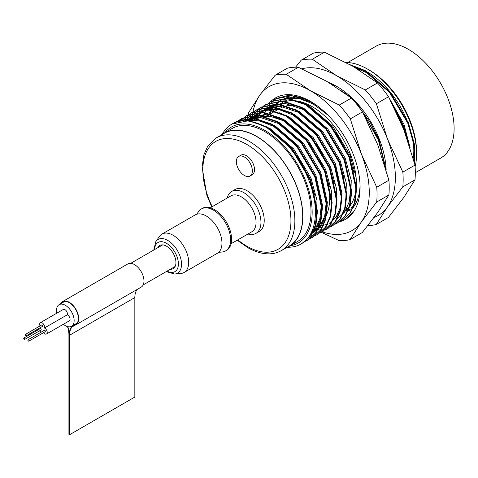<?xml version="1.0" encoding="UTF-8"?>
<svg xmlns="http://www.w3.org/2000/svg" width="478" height="478" viewBox="0 0 478 478"><rect width="100%" height="100%" fill="white"/><g stroke="black" fill="none" stroke-linecap="round" stroke-linejoin="round"><path stroke-width="0.72" d="M415.31 172.725L440.722 158.057A64.608 37.302 -120 0 0 440.722 83.453A64.608 37.302 -120 0 0 376.114 46.157L347.751 62.528M413.996 161.217A64.608 37.302 -120 0 0 414.169 160.297M161.94 234.118L195.221 214.903A22.149 12.787 60 0 1 200.318 213.917A22.149 12.787 60 0 1 219.324 231.567A22.149 12.787 60 0 1 217.376 253.268L184.09 272.484A22.149 12.787 -120 0 0 184.09 246.905A22.149 12.787 -120 0 0 161.94 234.118A22.149 12.787 -120 0 0 159.461 236.413L155.876 241.492L153.785 250.018M155.876 241.492A19.455 11.233 -120 0 1 177.505 250.711A19.455 11.233 -120 0 1 174.673 274.049L180.869 273.482A22.149 12.787 -120 0 0 184.09 272.484M322.166 231.818A83.064 47.955 -120 0 0 361.32 222.001L350.081 239.598L362.24 232.577L377.632 212.585L388.871 194.988A91.137 52.622 -120 0 0 388.907 180.23L376.748 187.251L361.464 154.263A83.064 47.955 -120 0 0 310.67 90.886L339.272 105.07L351.432 98.05L326.988 81.463L298.386 67.278A91.137 52.622 -120 0 0 287.29 68.223L275.131 75.243L259.733 95.242L248.494 112.832A91.137 52.622 60 0 0 248.339 114.744M350.081 239.598A91.137 52.622 60 0 1 338.98 240.548L321.27 232.278M339.272 105.07A91.137 52.622 60 0 1 350.338 118.885L361.464 154.263A83.064 47.955 -120 0 1 361.32 222.001L376.712 202.009L388.871 194.988M388.907 180.23L377.781 144.846L362.497 111.864A91.137 52.622 -120 0 0 351.432 98.05M350.338 118.885L362.497 111.864M251.87 121.215A83.064 47.955 -120 0 1 259.733 95.242A83.064 47.955 -120 0 1 310.67 90.886L286.226 74.293L298.386 67.278M339.243 221.84A70.087 40.463 -120 0 0 360.083 187.233A70.087 40.463 -120 0 0 310.527 101.396A70.087 40.463 -120 0 0 270.417 101.85M352.477 208.432A65.474 37.798 -120 0 0 360.059 185.303M312.188 102.388A65.474 37.798 -120 0 0 284.697 98.354M345.134 210.84A65.474 37.798 -120 0 0 346.281 210.78M347.865 210.619A65.474 37.798 -120 0 0 349.346 210.374M286.316 97.847A65.474 37.798 -120 0 0 282.606 102.537M275.131 75.243A91.137 52.622 60 0 1 286.226 74.293M376.748 187.251A91.137 52.622 60 0 1 376.712 202.009M374.143 217.394A83.064 47.955 -120 0 0 387.449 206.896L376.228 224.517L388.381 217.496L403.761 197.48L414.982 179.859A91.137 52.622 -120 0 0 415.006 165.095L402.846 172.116L387.544 139.134A83.064 47.955 -120 0 0 336.727 75.787L365.329 89.948L377.489 82.933L353.045 66.364L324.442 52.204A91.137 52.622 -120 0 0 313.353 53.166L301.194 60.186L295.553 67.207M301.893 68.808A83.064 47.955 -120 0 1 336.727 75.787L312.289 59.224L324.442 52.204M365.329 89.948A91.137 52.622 60 0 1 376.401 103.756L387.544 139.134A83.064 47.955 -120 0 1 387.449 206.896L402.823 186.88L414.982 179.859M415.006 165.095L403.862 129.717L388.56 96.735A91.137 52.622 -120 0 0 377.489 82.933M376.401 103.756L388.56 96.735M386.152 170.001A70.087 40.463 -120 0 0 336.632 86.327A70.087 40.463 -120 0 0 328.762 82.509M338.293 87.313A65.474 37.798 -120 0 0 331.857 84.379M301.194 60.186A91.137 52.622 60 0 1 312.289 59.224M402.846 172.116A91.137 52.622 60 0 1 402.823 186.88M376.228 224.517A91.137 52.622 60 0 1 367.893 225.544M242.955 156.348A11.305 6.525 -120 0 0 238.701 156.455A11.305 6.525 -120 0 0 236.885 165.221A18.457 18.457 0 0 0 241.51 173.227A11.305 6.525 -120 0 0 250.006 176.035A11.305 6.525 -120 0 0 252.229 169.17A11.305 6.525 -120 0 0 242.955 156.348M250.006 176.035L252.169 174.787A11.305 6.525 -120 0 0 253.603 164.82A11.305 6.525 -120 0 0 245.112 155.099A11.305 6.525 -120 0 0 240.864 155.207L238.701 156.455M67.834 326.671A22.502 12.99 60 0 1 69.25 335.054A22.502 12.99 60 0 1 71.909 326.426A13.844 7.995 60 0 1 73.14 325.399A13.844 7.995 60 0 1 74.472 324.885A12.924 7.463 -120 0 0 75.709 324.401A12.924 7.463 -120 0 0 75.709 309.481A12.924 7.463 -120 0 0 62.791 302.018A12.924 7.463 -120 0 0 61.309 303.411M67.517 326.588A22.036 12.727 60 0 1 68.922 334.869L68.922 434.347L69.579 434.723L69.579 335.245A22.036 12.727 60 0 1 72.088 326.898A13.844 7.995 60 0 1 73.379 325.805A13.844 7.995 60 0 1 74.682 325.291A13.384 7.726 -120 0 0 75.942 324.801A13.384 7.726 -120 0 0 75.942 309.35A13.384 7.726 -120 0 0 62.558 301.618A13.384 7.726 -120 0 0 60.581 303.829M137.162 289.453A22.036 12.727 60 0 0 134.838 297.567L134.838 397.045L69.579 434.723M75.942 324.801L141.201 287.123A13.384 7.726 -120 0 0 141.201 271.671A13.384 7.726 -120 0 0 127.823 263.94L62.558 301.618M56.822 313.18A12.458 7.194 60 0 1 59.105 304.683A12.458 7.194 60 0 1 71.563 311.871A12.458 7.194 60 0 1 71.563 326.259A12.458 7.194 60 0 1 70.816 326.599A12.458 7.194 60 0 1 63.377 324.263M40.044 325.924A3.46 1.996 60 0 1 40.403 322.656L63.245 309.469A3.46 1.996 60 0 1 66.317 310.879A3.46 1.996 60 0 1 67.249 314.817A3.46 1.996 60 0 1 69.8 317.81A3.46 1.996 60 0 1 69.34 320.822L46.503 334.008A3.46 1.996 60 0 1 43.492 332.682M40.403 322.656A3.46 1.996 60 0 1 43.474 324.066A3.46 1.996 60 0 1 44.406 328.004L67.249 314.817M44.406 328.004A3.46 1.996 60 0 1 46.958 330.997A3.46 1.996 60 0 1 46.503 334.008M41.245 332.108A3.101 1.792 60 0 1 39.489 330.884M38.682 329.485A3.101 1.792 60 0 1 38.455 328.709M25.412 334.373A0.807 0.466 60 0 1 26.218 334.839A0.807 0.466 60 0 1 26.218 335.771A0.807 0.466 60 0 1 26.171 335.795A0.807 0.466 60 0 1 25.394 335.269A0.807 0.466 60 0 1 25.412 334.373L41.729 324.956A0.807 0.466 60 0 1 42.536 325.422A0.807 0.466 60 0 1 42.536 326.355A0.807 0.466 60 0 1 42.488 326.378M28.053 339.727A0.807 0.466 60 0 1 28.859 340.193A0.807 0.466 60 0 1 28.859 341.125A0.807 0.466 60 0 1 28.811 341.149A0.807 0.466 60 0 1 28.029 340.623A0.807 0.466 60 0 1 28.053 339.727L44.364 330.31A0.807 0.466 60 0 1 45.177 330.776A0.807 0.466 60 0 1 45.177 331.708A0.807 0.466 60 0 1 45.123 331.732M23.9 338.018A0.807 0.466 60 0 1 24.707 338.484A0.807 0.466 60 0 1 24.707 339.416A0.807 0.466 60 0 1 24.659 339.44A0.807 0.466 60 0 1 23.876 338.908A0.807 0.466 60 0 1 23.9 338.018L40.218 328.595A0.807 0.466 60 0 1 41.024 329.061A0.807 0.466 60 0 1 41.024 329.999A0.807 0.466 60 0 1 40.977 330.017M251.285 121.555L255.192 119.297A61.722 35.635 60 0 1 286.053 122.356A61.722 35.635 60 0 1 325.805 216.498M325.375 217.317A61.722 35.635 60 0 1 319.704 224.272M318.36 225.287A61.722 35.635 60 0 1 316.914 226.202M350.936 178.348A58.836 33.968 60 0 1 350.942 187.812M274.898 111.254L280.12 108.237A58.836 33.968 60 0 1 302.496 107.783M222.246 134.312A69.22 39.967 -120 0 1 224.086 131.325A69.22 39.967 60 0 1 231.866 124.107A69.22 39.967 60 0 1 253.394 122.039L266.676 127.417L291.556 148.879L309.881 179.674L316.848 211.485L315.337 225.246L310.7 235.726L302.096 243.38M414.366 162.604L413.637 143.496L407.77 123.157L389.45 92.362L364.565 70.899L351.802 65.653M406.909 138.005L402.876 125.983L397.021 113.615M385.047 166.207L378.403 140.114L363.37 113.495M289.023 97.273L288.144 99.34M347.171 217.394L353.391 212.095M328.111 115.27L310.724 101.987L291.933 95.672L275.501 98.916L273.135 100.47M339.733 221.475L342.272 220.221L349.854 213.116L354.491 202.636L356.002 188.882L349.036 157.071L330.716 126.276L305.83 104.807L287.045 98.498L270.614 101.736L268.242 103.296M334.839 224.302L337.366 223.053L344.961 215.942L349.597 205.462L351.109 191.702L344.142 159.897L325.817 129.102L300.937 107.634L282.151 101.324L265.72 104.562L263.348 106.122M329.945 227.128L332.473 225.879L340.067 218.769L344.704 208.289L346.215 194.528L339.249 162.723L320.923 131.928L296.043 110.46L277.258 104.15L260.827 107.389L258.455 108.948M325.052 229.954L327.585 228.699L335.174 221.595L339.81 211.115L341.322 197.354L334.355 165.549L316.03 134.754L291.15 113.286L272.358 106.97L255.927 110.215L253.561 111.774M320.158 232.78L322.698 231.525L330.28 224.421L334.917 213.941L336.428 200.18L329.462 168.376L311.136 137.58L286.256 116.112L267.459 109.797L251.022 113.047L242.663 120.928M315.265 235.606L317.81 234.34L325.381 227.247L330.023 216.767L331.529 203.007L324.562 171.196L306.243 140.407L281.357 118.938L262.553 112.623L246.116 115.879L239.645 121.293M310.365 238.432L312.923 237.166L320.487 230.073L325.124 219.593L326.635 205.833L319.668 174.022L301.343 143.233L276.463 121.765L257.66 115.449L241.217 118.711L236.813 121.974M305.472 241.259L308.029 239.992L315.594 232.9L320.23 222.419L321.742 208.659L314.775 176.848L296.45 146.053L271.57 124.591L252.766 118.275L236.323 121.532L234.148 122.954M414.731 164.032L414.426 144.195L408.385 122.804L390.06 92.009L365.18 70.547L350.326 64.817M409.09 144.487L403.492 125.63L393.531 106.331M385.901 169.122L379.018 139.761L370.103 122.135L357.956 105.781M304.42 98.307L289.202 95.17L276.093 98.57L268.134 105.889L263.103 116.638M342.577 220.041L350.47 212.764L355.106 202.284L356.618 188.523L349.651 156.718L331.326 125.923L306.446 104.455L287.642 98.139L270.912 101.569M337.683 222.868L345.576 215.59L350.213 205.11L351.724 191.349L344.757 159.544L326.432 128.749L301.552 107.281L282.755 100.966L266.324 104.216L258.347 111.541L254.057 119.954M332.79 225.694L340.677 218.416L345.319 207.936L346.825 194.176L339.858 162.365L321.539 131.575L296.653 110.107L277.867 103.792L261.436 107.036L253.454 114.367L249.725 121.281M327.896 228.52L335.783 221.242L340.42 210.762L341.931 197.002L334.964 165.191L316.639 134.402L291.759 112.933L272.974 106.618L256.543 109.856L248.56 117.194L246.29 120.91M322.997 231.346L330.89 224.068L335.526 213.588L337.038 199.828L330.071 168.017L311.746 137.222L286.866 115.76L268.08 109.444L251.332 112.868M318.103 234.172L325.996 226.895L330.633 216.415L332.144 202.654L325.177 170.843L306.852 140.048L281.972 118.586L263.181 112.27L246.75 115.515L240.016 121.233M313.21 236.998L321.102 229.721L325.739 219.235L327.251 205.48L320.284 173.669L301.959 142.874L277.079 121.412L258.281 115.096L241.844 118.347L237.16 121.872M304.689 241.432L308.633 239.639L316.209 232.547L320.846 222.061L322.357 208.306L315.39 176.496L297.065 145.7L272.185 124.238L253.382 117.923L236.939 121.179L234.477 122.816M303.422 242.651L311.309 235.373L315.952 224.887L317.458 211.133L310.491 179.322L292.172 148.527L267.286 127.064L248.5 120.749L231.961 124.053M298.093 101.163A62.528 36.101 60 0 1 312.146 106.63A62.528 36.101 60 0 1 351.025 155.816A62.528 36.101 60 0 1 349.179 206.956M347.5 208.761A62.528 36.101 60 0 1 343.652 211.694M272.143 112.844A62.528 36.101 60 0 1 272.974 111.392M273.332 110.824A62.528 36.101 60 0 1 275.179 108.333M275.931 107.49A62.528 36.101 60 0 1 278.071 105.483M279.475 104.425A62.528 36.101 60 0 1 280.885 103.535A62.528 36.101 60 0 1 282.558 102.668M285.019 101.706A62.528 36.101 60 0 1 297.376 101.037M221.41 134.939A65.295 37.702 60 0 1 224.039 133.159A65.295 37.702 60 0 1 256.686 136.391A65.295 37.702 60 0 1 299.342 193.931A65.295 37.702 60 0 1 289.333 246.254A65.295 37.702 60 0 1 286.477 247.64M224.039 133.159L232.194 128.445A65.295 37.702 60 0 1 264.842 131.677A65.295 37.702 60 0 1 307.497 189.222A65.295 37.702 60 0 1 297.489 241.545L289.333 246.254M224.887 132.663A66.914 38.634 60 0 1 264.842 130.363A66.914 38.634 60 0 1 310.282 195.992A66.914 38.634 60 0 1 290.188 245.764M415.125 166.738A69.22 39.967 -120 0 0 416.577 153.91L416.577 152.028A66.914 38.634 -120 0 0 369.261 70.075L367.63 69.137A69.22 39.967 -120 0 0 346.012 62.463M355.602 67.87A62.988 36.37 60 0 1 369.261 73.277A62.988 36.37 60 0 1 372.063 74.998M412.825 139.164A62.988 36.37 60 0 1 413.225 158.349M416.577 153.91A69.22 39.967 -120 0 0 367.63 69.137M287.439 247.228A69.22 39.967 -120 0 0 314.225 199.218A69.22 39.967 -120 0 0 266.473 127.536A69.22 39.967 -120 0 0 253.394 122.039M410.124 147.75L403.952 124.244L390.06 99.549M386.093 169.786L386.087 168.435M363.232 110.627L352.065 98.755M349.675 96.687L341.65 90.814M353.23 206.616L353.911 206.574M288.879 97.351L287.929 98.588M348.337 209.442L350.237 209.274M295.816 97.094L280.723 100.225L273.183 107.156L269.359 114.451M355.465 197.761L356.146 177.685L350.111 155.332L332.754 126.216L309.2 105.925L298.78 101.432M350.571 200.587L351.252 180.511L345.212 158.158L327.86 129.042L304.301 108.751L286.501 102.788L270.93 105.877L269.723 106.576M345.678 203.413L346.353 183.337L340.318 160.984L322.967 131.868L299.407 111.577L281.608 105.614L266.043 108.703L258.502 115.634L256.692 118.514M329.091 223.507L336.243 216.797L340.617 206.89L342.039 193.883L335.425 163.811L318.073 134.694L294.514 114.403L276.72 108.44L261.155 111.523L253.603 118.46L251.858 121.221M335.885 209.065L336.566 188.989L330.531 166.637L313.174 137.521L289.62 117.23L279.2 112.736M256.268 114.344L248.811 121.149M311.692 231.794L319.286 229.165M330.991 211.891L331.672 191.815L325.637 169.463L308.28 140.347L284.727 120.056L266.939 114.093L251.38 117.164L246.505 120.922M314.387 231.991L321.557 225.275L325.936 215.369L327.352 202.361L320.744 172.289L303.387 143.173L279.827 122.882L262.046 116.919L246.487 119.99L245.083 120.868M310.473 234.22L316.663 228.102L321.043 218.195L322.459 205.187L315.844 175.115L298.493 145.999L274.934 125.708L259.841 120.103L245.895 120.892M316.311 220.37L316.986 200.294L310.951 177.936L293.6 148.825L270.04 128.534L259.62 124.035M414.044 161.385L414.038 146.662L410.548 130.392L407.62 122.129L390.263 93.013L366.71 72.722L356.098 68.169M407.16 138.728L402.727 124.955L395.312 109.988M384.659 164.904L378.253 139.08L362.641 112.127M291.21 97.034L290.636 97.906M351.181 207.35L351.569 207.338M352.979 207.255L353.451 207.207M288.138 97.482L287.29 98.522M286.28 99.908L285.736 100.733M346.287 210.177L346.675 210.165M348.086 210.081L349.765 209.872M327.06 114.218L312.869 103.81L298.983 98.432L285.898 98.408M279.522 100.918L271.958 107.861L268.134 115.156M353.953 172.636L348.886 156.037L337.301 134.551L321.192 116.172M337.641 218.571L344.811 211.856L349.185 201.943L350.601 188.941L343.993 158.863L326.635 129.747L303.082 109.456L285.294 103.493L269.729 106.57M344.16 178.288L339.093 161.689L321.742 132.573L298.182 112.282L280.395 106.319L264.83 109.402L257.278 116.339L255.527 119.112M315.331 227.116L327.866 224.212M339.266 181.114L334.2 164.516L316.848 135.399L293.289 115.108L279.409 109.737L266.318 109.713M259.924 112.234L252.384 119.165L250.89 121.478M312.469 229.942L322.979 227.032M334.373 183.94L329.306 167.342L317.721 145.856L301.618 127.471M255.025 115.067L248.178 121.071M311.447 232.332L318.085 229.858M329.479 186.767L324.413 170.168L307.055 141.052L283.502 120.761L265.696 114.798L250.131 117.887L246.045 120.898M314.399 231.991L313.174 232.696L320.338 225.98L324.711 216.074L326.127 203.066L319.519 172.994L302.162 143.878L278.608 123.587L260.809 117.624L244.975 120.868M310.622 233.945L315.444 228.807L319.818 218.9L321.234 205.893L314.626 175.82L297.268 146.704L273.715 126.413L259.966 121.071L246.983 120.958M314.793 195.245L309.726 178.647L298.141 157.16L282.038 138.775M410.548 130.392A65.474 37.804 -120 0 0 353.385 66.562M196.685 214.258L198.657 211.467A24.229 13.987 60 0 1 200.479 209.549A24.229 13.987 60 0 1 201.363 208.958L202.343 208.396A24.229 13.987 60 0 1 226.572 222.384A24.229 13.987 60 0 1 226.572 250.358L225.592 250.92A24.229 13.987 60 0 1 222.067 252.014L218.661 252.33M210.314 207.793L230.994 195.849A20.763 11.992 60 0 1 251.757 207.84A20.763 11.992 60 0 1 251.757 231.818L231.077 243.756M227.199 198.041A24.229 13.987 60 0 1 230.826 192.031A24.229 13.987 60 0 1 231.711 191.439A24.229 13.987 60 0 1 255.939 205.426A24.229 13.987 60 0 1 255.939 233.401A24.229 13.987 60 0 1 247.968 234.005M231.711 191.439L234.973 189.557A24.229 13.987 60 0 1 259.201 203.544A24.229 13.987 60 0 1 259.201 231.519L255.939 233.401M201.363 208.958A24.229 13.987 60 0 1 225.592 222.945A24.229 13.987 60 0 1 225.592 250.92M250.986 175.235A11.305 6.525 -120 0 0 254.511 169.612A11.305 6.525 -120 0 0 246.517 155.768A11.305 6.525 -120 0 0 239.884 156.013M256.017 136.194A65.068 37.565 60 0 1 299.061 193.482A65.068 37.565 60 0 1 289.22 246.056L281.387 250.58A65.068 37.565 -120 0 0 291.233 198.006A65.068 37.565 -120 0 0 248.184 140.717A65.068 37.565 -120 0 0 216.319 137.879L224.152 133.356A65.068 37.565 60 0 1 256.017 136.194M167.043 271.134A16.849 9.727 -120 0 0 178.402 263.736A16.849 9.727 -120 0 0 166.673 243.416A16.849 9.727 -120 0 0 154.585 249.558M170.305 269.251A13.36 7.714 -120 0 0 173.173 253.215A13.36 7.714 -120 0 0 157.848 247.676M76.749 323.564L74.472 324.885M134.838 297.567L69.579 335.245M75.04 325.195L72.088 326.898M237.799 239.878A62.295 35.97 -120 0 0 247.538 246.588A62.295 35.97 -120 0 0 289.776 208.462A62.295 35.97 -120 0 0 227.827 138.495A62.295 35.97 -120 0 0 212.214 206.693M174.673 274.049L166.242 271.6M77.137 323.092L73.14 325.399M71.563 326.259L77.191 323.014M143.185 284.912L175.133 266.467M59.105 304.683L64.733 301.433M130.721 263.33L162.675 244.885M24.707 339.416L41.024 329.999M28.859 341.125L45.177 331.708M26.218 335.771L42.536 326.355M265.959 116.411L269.419 114.415M270.004 114.081L274.312 111.589M303.118 242.824L303.727 242.471M308.011 239.998L308.621 239.645M312.905 237.178L313.52 236.819M317.798 234.351L318.414 233.999M322.698 231.525L323.307 231.173M327.591 228.699L328.201 228.347M332.485 225.873L333.094 225.52M337.378 223.047L337.988 222.694M342.272 220.221L342.887 219.868M236.347 121.52L236.957 121.167M241.241 118.693L241.85 118.341M246.134 115.867L246.744 115.515M251.028 113.047L251.637 112.689M255.921 110.221L256.537 109.862M260.815 107.395L261.43 107.042M265.708 104.568L266.324 104.216M270.608 101.742L271.217 101.39M275.501 98.916L276.117 98.564M280.885 103.535L282.373 102.674M284.261 101.581L287.266 99.848M289.154 98.755L292.231 96.98M251.368 117.17L250.149 117.875M246.475 119.996L245.256 120.701M237.202 240.219L248.142 247.873C255.503 251.996 262.577 253.985 269.377 253.854C273.78 253.734 277.79 252.641 281.387 250.58M216.319 137.879L207.607 146.429L203.927 154.723L202.063 166.971L206.872 195.245L211.766 206.95"/></g></svg>
